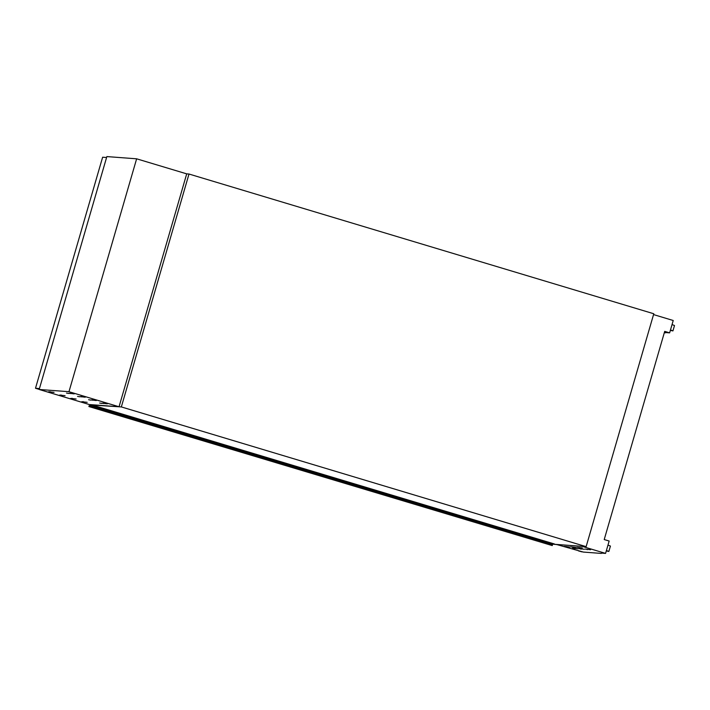 <?xml version="1.0" encoding="UTF-8"?>
<svg xmlns="http://www.w3.org/2000/svg" width="710" height="710" viewBox="0 0 710 710"><rect width="100%" height="100%" fill="white"/><g stroke="black" fill="none" stroke-linecap="round" stroke-linejoin="round"><path stroke-width="1.06" d="M90.516 404.913L92.158 405.445L90.463 405.321L90.028 406.626L88.892 406.546L89.149 405.703L90.01 406.084L90.418 404.877M92.273 405.046L554.483 544.002L552.682 544.268L552.247 545.582L88.892 406.546M552.247 545.582L90.028 406.626M554.377 544.392L92.158 405.445M575.987 547.472L570.583 546.842L575.987 547.472M569.686 547.002L564.281 546.372L569.686 547.002M590.578 549.717L585.173 549.087L590.578 549.717M584.277 549.256L578.872 548.626L584.277 549.256M577.976 548.786L572.571 548.155L577.976 548.786M582.289 547.942L576.884 547.312L582.289 547.942M606.278 550.951L608.86 551.448L606.411 550.49M554.403 544.286L586.132 546.647L121.339 406.928L90.552 404.922M653.546 314.583L673.222 320.503L669.636 332.857L664.702 331.375L604.219 539.556L609.153 541.038L605.568 553.392L601.423 553.081M664.294 332.795L665.492 332.546M665.394 332.875L664.356 332.564M664.391 332.466L669.636 332.857M586.132 546.647L653.786 313.758L189.002 174.03L121.339 406.928M189.002 174.03L186.712 173.861L119.049 406.759L89.265 404.531L39.183 389.479L106.846 156.582L136.631 158.809L186.712 173.861M605.568 553.392L582.191 546.372L556.391 544.446L583.371 552.078L601.326 553.418M670.346 330.407L672.938 330.913L670.48 329.946M672.938 330.913L674.5 325.526L672.05 324.559M608.86 551.448L610.431 546.061L607.973 545.102M106.58 157.505L39.449 388.556L35.5 388.264L102.63 157.212L106.58 157.505M39.21 389.382L35.5 388.264M578.872 550.924L582.085 551.741M578.464 550.898L582.049 551.883M554.528 544.295L556.889 544.597M101.929 403.218L107.334 403.848L101.929 403.218M90.889 399.899L96.294 400.529L90.889 399.899M79.839 396.57L85.244 397.201L79.839 396.57M68.799 393.251L74.204 393.881L68.799 393.251M99.64 403.04L101.778 403.431L99.64 403.04M88.599 399.721L90.738 400.112L88.599 399.721M77.55 396.402L79.689 396.792L77.55 396.402M66.509 393.083L68.648 393.473L66.509 393.083M81.774 401.709L87.179 402.339L81.774 401.709M70.725 398.39L76.13 399.02L70.725 398.39M59.684 395.071L65.089 395.701L59.684 395.071M48.644 391.751L54.049 392.381L48.644 391.751M136.631 158.809L68.968 391.698L119.049 406.759M68.968 391.698L39.183 389.479M552.549 544.526L90.33 405.579M90.081 405.987L89.167 405.712L90.081 405.978M90.028 406.076L89.149 405.809M552.682 544.268L90.463 405.321M579.094 547.472L578.961 547.925M574.78 548.315L574.647 548.768M581.082 548.786L580.949 549.238M587.383 549.247L587.25 549.709M566.491 546.531L566.358 546.984M572.792 547.002L572.659 547.454M103.323 403.085L103.19 403.537M92.273 399.765L92.14 400.218M81.233 396.446L81.1 396.899M70.183 393.127L70.059 393.58M83.159 401.585L83.026 402.037M72.118 398.266L71.985 398.718M61.069 394.946L60.945 395.399M50.028 391.627L49.895 392.08"/></g></svg>
